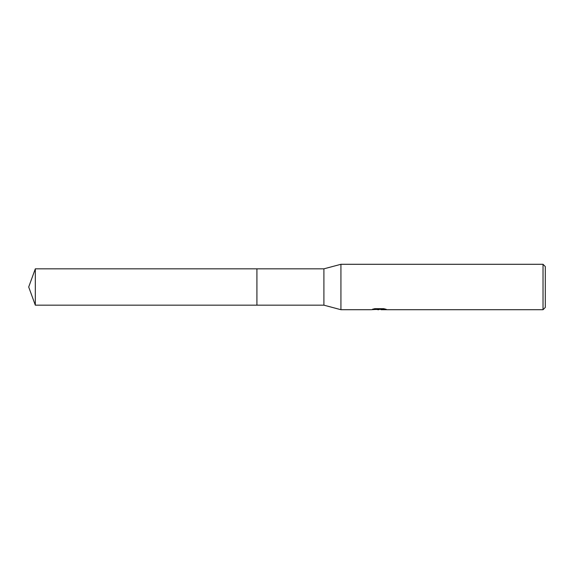<?xml version="1.0" encoding="UTF-8"?>
<svg xmlns="http://www.w3.org/2000/svg" width="574" height="574" viewBox="0 0 574 574"><rect width="100%" height="100%" fill="white"/><g stroke="black" fill="none" stroke-linecap="round" stroke-linejoin="round"><path stroke-width="0.86" d="M374.722 308.697L379.687 308.697L379.687 309.278L371.048 309.709L340.927 309.709L323.901 305.167L256.915 305.167L256.915 268.833L323.901 268.833L340.927 264.291L543.033 264.291L545.3 266.566L545.3 307.434L543.033 309.709L381.179 309.709L381.093 309.128L383.898 308.712M256.915 305.167L256.915 268.833M323.901 305.167L323.901 268.833M340.927 309.709L340.927 264.291M381.093 309.35L376.135 309.486M378.775 309.709L377.699 309.709M543.033 309.709L543.033 264.291M379.687 309.278L372.426 309.278L374.793 308.683L383.748 308.683L386.345 309.343L381.093 309.695M35.315 305.167L35.315 268.833L256.915 268.826L256.915 305.174L35.315 305.167L28.7 287L35.315 268.833M379.687 309.142L381.093 309.142"/></g></svg>
